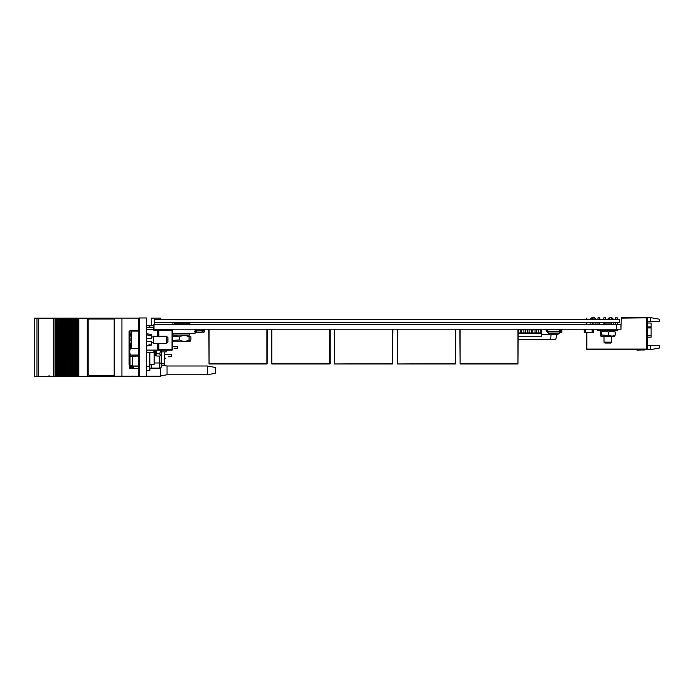 <?xml version="1.0" encoding="UTF-8"?>
<svg xmlns="http://www.w3.org/2000/svg" width="694" height="694" viewBox="0 0 694 694"><rect width="100%" height="100%" fill="white"/><g stroke="black" fill="none" stroke-linecap="round" stroke-linejoin="round"><path stroke-width="1.04" d="M620.983 327.768L620.983 324.549L620.983 329.216L620.965 324.549L153.842 324.549L153.842 328.271M620.965 329.216L153.99 329.216L153.99 324.549M616.793 329.216L616.793 324.549M569.297 329.225L571.483 329.225L569.297 329.225M574.745 329.225L576.376 329.225L574.745 329.225M523.875 329.225L521.68 329.216L523.875 329.225M544.009 329.225L546.195 329.225L544.009 329.225M541.771 329.225L540.895 329.225L541.771 329.225M573.955 329.225L574.832 329.225L573.955 329.225M569.574 329.225L570.451 329.225L569.574 329.225M529.808 329.225L527.614 329.225L529.808 329.225M647.623 323.031L651.128 323.031L651.128 337.197L647.623 337.197M650.538 317.635L659.3 319.179L659.3 321.721L650.538 321.721L650.538 317.635L621.347 317.635L621.347 318.13L646.166 317.835L621.633 318.13M620.965 327.768L621.347 318.13M586.89 332.461L586.89 349.073L646.747 349.073L647.623 348.197L647.623 318.711L646.166 317.835M650.538 345.517L659.3 345.517L659.3 348.058L650.538 349.603L650.538 345.517L647.623 345.517M650.538 349.603L645.246 349.603M644.847 349.394A1.457 1.457 0 0 1 643.971 349.689A1.457 1.457 0 0 0 644.847 349.394A1.457 1.457 0 0 1 643.971 349.689A1.457 1.457 0 0 0 644.847 349.394A1.457 1.457 0 0 1 643.971 349.689A1.457 1.457 0 0 0 644.847 349.394A1.457 1.457 0 0 1 643.971 349.689A1.457 1.457 0 0 0 644.847 349.394A1.457 1.457 0 0 1 643.971 349.689A1.457 1.457 0 0 0 644.466 349.603L644.318 349.394M650.538 321.721L647.623 321.721M646.747 349.073L646.747 317.835M609.67 319.578L609.67 317.835L612.004 317.835L613.461 319.301L611.423 319.301M609.67 319.301L607.623 319.578M607.623 323.959L607.623 324.549M592.147 319.578L592.147 317.835L594.489 317.835L595.946 319.301L593.899 319.301M592.147 319.301L590.108 319.578M590.108 322.502L590.108 324.549M615.509 319.578L615.509 317.835L617.261 317.835L617.261 319.578M615.509 322.502L615.509 324.549M609.67 323.959L609.67 324.549M603.823 319.578L603.823 317.835L605.576 317.835L605.576 319.578M603.823 323.213L603.823 324.549M597.985 319.578L597.985 317.835L599.737 317.835L599.737 319.578M597.985 322.502L597.985 324.549M592.147 322.502L592.147 324.549M613.444 349.412L607.103 349.412L613.444 349.412M599.477 349.412L604.04 349.412L599.469 349.394M604.04 349.394L601.429 349.394M586.569 318.138L586.864 319.014L586.864 318.138M586.864 319.014L586.864 319.578M586.864 322.502L586.864 324.549M586.569 319.014L586.569 319.578M586.569 322.502L586.569 324.549M586.569 332.461L586.569 349.394L646.166 349.394L586.864 349.108L586.864 332.461M643.971 349.689L640.9 349.689L643.971 349.689A1.457 1.457 0 0 0 644.466 349.603A1.457 1.457 0 0 1 643.971 349.689A1.457 1.457 0 0 0 644.466 349.603A1.457 1.457 0 0 1 643.971 349.689A1.457 1.457 0 0 0 644.466 349.603A1.457 1.457 0 0 1 643.971 349.689A1.457 1.457 0 0 0 644.466 349.603A1.457 1.457 0 0 1 643.971 349.689L640.9 349.689A30.657 30.657 0 0 0 637.057 349.932L637.118 350.236A30.657 30.657 0 0 1 641.048 349.984A30.657 30.657 0 0 0 637.118 350.236A30.657 30.657 0 0 1 641.048 349.984L644.266 349.984A1.457 1.457 0 0 0 645.429 349.394M641.048 349.984L644.266 349.984L641.048 349.984A30.657 30.657 0 0 0 637.118 350.236A30.657 30.657 0 0 1 641.048 349.984A30.657 30.657 0 0 0 637.118 350.236A30.657 30.657 0 0 1 641.048 349.984A30.657 30.657 0 0 0 637.118 350.236A30.657 30.657 0 0 1 641.048 349.984A30.657 30.657 0 0 0 637.118 350.236A30.657 30.657 0 0 1 641.048 349.984A30.657 30.657 0 0 0 637.118 350.236A30.657 30.657 0 0 1 641.048 349.984A30.657 30.657 0 0 0 637.118 350.236A30.657 30.657 0 0 1 641.048 349.984A30.657 30.657 0 0 0 637.118 350.236A30.657 30.657 0 0 1 641.048 349.984A30.657 30.657 0 0 0 637.118 350.236A30.657 30.657 0 0 1 641.048 349.984A30.657 30.657 0 0 0 637.118 350.236A30.657 30.657 0 0 1 641.048 349.984A30.657 30.657 0 0 0 637.118 350.236A30.657 30.657 0 0 1 641.048 349.984M604.04 349.412L600.952 349.412M557.837 333.675L557.048 334.76L557.872 334.76L558.132 333.675L557.872 334.76M550.333 333.675L550.333 334.621L541.606 334.621M521.697 339.444L524.829 339.444M524.23 339.444L526.156 339.444M519.823 339.444L518.826 339.444M551.114 333.675L550.654 339.444L555.712 339.444L557.048 334.482L550.333 334.482M556.831 333.675L557.048 334.482M550.654 339.444L518.236 339.444M549.743 329.225L550.62 329.225L549.743 329.225M585.727 332.461L592.147 332.461M592.147 329.216L592.147 332.495L593.613 332.495L593.613 329.216M585.727 329.216L585.727 332.495L584.27 332.495L584.27 329.216M518.236 332.495L518.392 329.216M559.251 332.461L560.405 332.461M561.871 329.372L561.871 332.495L560.405 332.495L560.405 331.689M523.293 329.225L523.233 329.884M519.294 329.884L519.233 329.216M266.843 363.968L267.138 329.216L266.843 363.968L209.033 363.968L208.747 329.216M271.848 329.216L271.848 363.968L329.659 363.968L329.659 329.216M329.945 329.216L329.945 363.673L271.554 363.673L271.554 329.216M334.508 329.216L334.508 363.673L334.222 329.216M392.318 363.968L392.613 329.216L392.318 363.968L334.508 363.968L392.318 363.673L392.318 329.216M397.471 329.216L397.471 363.673L397.176 329.216M455.568 329.216L455.281 363.968L397.471 363.968L455.281 363.673L455.281 329.216M455.793 329.216L455.498 363.864M267.433 329.216L267.138 363.673M392.908 329.216L392.613 363.673M330.092 329.216L330.092 363.673L330.092 329.216M518.236 329.216L517.941 363.968L460.131 363.968L459.844 329.216M518.236 333.675L527.622 333.675L527.622 332.938L525.375 332.947L525.375 329.372L523.918 329.216M525.375 329.537L523.918 329.372M529.088 329.537L527.622 329.216L527.622 332.938L529.088 332.938L529.088 329.537M521.671 329.372L520.205 329.372L521.671 329.216L520.205 329.372L521.671 329.216L520.205 329.372L521.671 329.216L520.205 329.372L521.671 329.372L521.671 332.938L518.236 332.947M521.671 333.675L521.671 332.938L523.918 332.947L523.918 329.537M520.205 333.675L520.205 329.537M518.236 336.737L541.233 336.737L541.771 333.675L540.21 333.675L540.21 332.947L538.752 332.938L538.752 333.675L540.21 333.675L535.039 333.675L535.039 332.938L536.497 332.947L536.497 333.675L536.497 332.938L536.497 333.675L535.039 333.675L535.039 332.947L529.088 332.947L529.088 333.675L527.622 333.675M529.088 333.675L532.792 333.675L531.335 333.675L531.335 329.216M535.039 332.938L535.039 329.216L536.497 329.537L536.497 332.938L535.039 332.938L535.039 333.675L535.039 332.947M531.335 332.938L532.792 332.938L532.792 333.675L535.039 333.675M540.21 329.884L541.233 329.884L541.771 332.947L536.497 332.947M518.392 329.884L520.205 329.884M521.671 329.884L523.918 329.884M525.375 329.884L527.622 329.884M529.088 329.884L531.335 329.884M532.792 329.884L535.039 329.884M536.497 329.884L538.752 329.884M525.375 333.675L525.375 332.938L523.918 332.938L523.918 333.675M540.21 329.372L538.752 329.372M540.21 332.938L540.21 329.537M538.752 332.938L538.752 329.537M532.792 332.938L532.792 329.372L531.335 329.372M541.771 333.675L541.771 332.947M559.043 329.442L559.347 331.194L547.67 331.194L547.982 329.442L559.043 329.442M544.608 329.216L545.987 329.546L546.299 331.159A0.946 0.946 0 0 0 547.228 331.923L549.058 333.675L559.043 333.675L560.318 329.407A0.946 0.946 0 0 1 560.37 329.216M546.646 329.216A0.946 0.946 0 0 1 546.707 329.407L547.67 331.923L559.789 331.923A0.946 0.946 0 0 0 560.717 331.159L561.03 329.546L562.418 329.372M559.789 331.923A0.946 0.946 0 0 0 560.717 331.159L561.03 329.546M559.789 331.194L560.318 329.407L559.789 331.194M196.116 329.216L196.116 330.144L195.066 330.144M196.116 330.144L196.844 330.882L202.067 330.882L202.795 329.216L202.787 330.144L204.262 330.144L204.262 329.216M196.844 330.882L196.836 332.339L202.067 332.339L204.262 330.144L204.262 331.628A0.729 0.729 90 0 0 204.262 331.628L204.253 331.689A0.729 0.729 90 0 0 204.253 331.689L204.183 331.94A0.729 0.729 90 0 1 203.533 332.339A0.729 0.729 90 0 0 204.045 331.09M194.572 331.602L195.3 330.882A0.729 0.729 90 0 0 195.066 330.917M195.066 332.305A0.729 0.729 90 0 0 196.029 331.628M202.058 330.882L202.787 330.144M203.012 332.122A0.729 0.729 90 0 0 203.533 332.339L203.533 332.339A0.729 0.729 90 0 1 203.012 332.122L203.524 332.339C204.331 332.244 204.574 331.515 204.262 330.144L202.067 332.339L204.262 330.144M138.722 355.059L130.732 355.059C129.344 355.059 129.344 355.059 130.732 355.059C129.344 355.059 129.344 355.059 130.732 355.059C129.344 352.786 129.344 350.505 130.732 348.197L130.03 342.801M130.732 348.197L131.418 348.197M129.735 355.059L129.674 341.335M167.332 350.088L166.456 351.841L166.456 350.088M154.198 355.788L155.361 355.788L155.361 350.088M155.803 350.088L156.887 353.784L159.681 353.784L160.756 350.088M156.887 353.784C155.473 354.539 155.473 355.293 156.887 356.057L159.681 356.057L160.47 355.493L159.681 353.784M156.003 354.443L156.089 351.841L155.361 351.841M161.199 350.088L161.199 354.764L160.47 355.493M146.608 376.365L146.608 317.973L139.303 317.973L139.303 376.365L146.608 376.365M139.303 374.613L138.722 374.613L138.722 319.726L139.303 319.726M138.722 375.489L139.303 375.489L138.722 375.489M138.722 319.726L138.722 318.85L138.722 319.726M121.936 376.226L121.936 318.121L114.198 318.121L114.198 376.226L138.869 376.226L138.869 375.489M129.674 365.452L129.674 368.341L138.722 368.341M121.936 318.121L138.869 318.121L138.869 319.726M160.618 319.578L160.618 318.121L151.275 318.121L151.275 325.712M146.608 325.712L153.842 325.712M146.608 376.226L160.618 376.226L160.618 367.889M174.047 335.055L174.047 335.749M207.333 366.007L207.333 374.76L215.357 373.303L215.357 367.464L207.333 366.007L167.037 366.007L162.622 365.2M207.333 374.76L167.037 374.76L167.037 366.007M34.7 318.156L34.7 376.365L34.7 318.156L36.982 318.156L36.982 376.365L55.988 376.365L55.988 318.156L53.768 318.156L53.768 376.365M34.7 376.365L36.973 376.365L36.973 318.156L38.638 318.156L38.638 376.365M38.638 318.156L53.768 318.156M66.52 376.365L66.771 318.156L66.52 376.365L65.791 376.365L65.791 318.156L65.774 376.365L64.186 376.365L64.186 318.156L64.186 376.365L63.466 376.365L63.458 318.156L63.466 376.365L61.861 376.365L61.853 318.156L61.861 376.365L61.133 376.365L61.133 318.156L61.133 376.365L59.528 376.365L59.519 318.156L59.528 376.365L58.808 376.365L58.799 318.156L58.782 376.365L55.988 376.365M56.474 376.365L56.474 318.156L55.988 318.156M56.474 318.156L57.194 318.156L57.194 376.365M57.455 376.365L57.194 318.156M58.799 376.365L58.808 318.156L58.348 318.156L58.348 376.365L58.322 318.156L57.455 318.156M58.808 318.156L60.647 318.156L60.647 376.365L60.647 318.156L62.98 318.156L62.98 376.365M61.133 376.365L61.133 318.156M63.466 376.365L63.466 318.156L62.98 318.156M63.458 318.156L65.314 318.156L65.314 376.365L65.34 318.156L66.511 318.156L66.511 376.365M66.771 376.365L67.639 376.365L67.639 318.156L66.771 318.156M68.125 376.365L68.116 318.156L68.099 376.365L67.639 318.156L68.845 318.156L68.853 376.365L68.845 318.156L69.973 318.156L69.973 376.365L68.125 376.365L68.125 318.156M69.973 376.365L71.17 376.365L71.17 318.156L70.432 318.156L70.432 376.365L70.45 318.156L69.973 318.156M71.178 318.156L71.17 376.365L72.297 376.365L72.297 318.156L71.178 318.156M72.323 376.365L72.323 318.156L72.766 318.156L72.766 376.365L72.323 376.365M72.783 376.365L73.503 376.365L73.503 318.156L73.503 376.365L74.631 376.365L74.657 318.156L75.091 376.365L74.631 376.365L74.631 318.156L72.766 318.156L72.766 376.365M121.398 376.226L116.445 376.226M114.198 318.156L87.323 318.156L87.323 376.365L87.375 318.156M116.445 376.365L87.375 376.365M76.097 376.365L76.097 318.156L75.837 376.365L87.323 376.365M78.301 376.365L78.301 318.156L87.323 318.156M78.301 318.156L78.162 376.365M77.442 376.365L77.442 318.156L78.162 318.156M76.956 376.365L76.956 318.156L77.442 318.156M76.097 318.156L76.956 318.156M75.837 318.156L75.828 376.365L75.117 376.365L75.117 318.156L75.828 318.156M65.791 376.365L65.791 318.156M132.172 368.341L132.172 366.146L131.088 366.146M131.053 376.226L132.172 376.226M132.172 366.146L133.716 366.146L133.716 368.341M133.716 376.226L132.172 376.365M138.722 366.146L133.716 366.146M133.716 376.365L139.303 376.365M138.869 318.156L139.303 318.156M124.599 376.226L130.689 376.226M89.7 375.489L114.163 375.489A1.457 1.457 -90 0 0 114.198 375.489A1.457 1.457 -90 0 1 114.128 375.489L114.163 375.489M114.198 319.032A1.457 1.457 -90 0 0 114.128 319.023L89.665 319.023A1.457 1.457 -90 0 0 88.207 320.489L88.207 374.031A1.457 1.457 -90 0 0 89.665 375.489L114.128 375.489M146.608 333.727L151.275 334.456L151.275 335.749L146.608 334.829M131.418 331.099L131.418 348.614L138.722 348.614L138.722 331.099L131.418 331.099M149.019 344.424L150.477 344.129M146.608 341.318L151.275 341.318L151.275 345.256L146.608 345.994M146.608 338.394L151.275 338.394L151.275 335.749M131.418 333.129A14.019 13.845 90 0 0 129.778 338.637L130.177 338.698A13.984 13.811 90 0 0 130.177 341.014L129.778 341.084A14.019 13.845 90 0 0 131.418 346.584M167.913 337.666L167.913 342.047L166.456 343.504L166.456 336.208L167.913 337.666M166.456 336.208L153.322 336.208L153.322 343.504L166.456 343.504M157.694 336.208L157.694 329.659L154.198 329.659L154.198 330.24A1.171 1.171 0 0 1 153.183 329.659L153.313 329.069L153.183 329.659L146.608 329.659M164.409 329.659L172.008 329.659L172.589 330.24L172.589 349.507A0.581 0.581 0 0 1 172.008 350.088L158.865 350.088L158.865 349.507L157.694 350.088L158.865 350.088L157.694 350.088L157.694 343.504M158.865 329.659L158.865 336.208M158.865 343.504L158.865 349.507L172.589 349.507A0.581 0.581 0 0 1 172.008 350.088L172.008 330.24L158.284 330.24L158.284 336.208M158.284 343.504L158.284 349.507M154.198 330.24L158.284 330.24M146.608 350.088L157.694 350.088M153.608 328.106L153.313 329.069M146.608 366.293L149.817 366.293L149.817 352.431L149.817 364.255L154.198 364.255L154.198 350.088L153.608 352.431L146.608 352.431M146.608 327.316L153.608 327.316M149.817 366.293L149.817 370.674L146.608 370.674M149.817 325.712L149.817 327.316M149.817 326.518A1.752 1.752 0 0 0 150.008 327.316M161.494 351.841L161.494 366.371A1.752 1.752 0 0 1 159.741 368.124L151.57 368.124A1.752 1.752 0 0 0 149.817 369.876M174.047 348.197L177.551 348.197L177.551 346.445L172.589 346.445M168.208 356.482C165.059 358.321 165.059 358.321 168.208 356.482L171.713 356.482L171.713 354.738L164.409 354.738M164.409 363.491L161.494 363.491L161.494 365.2L164.409 365.2L164.409 351.841M161.494 366.371L161.494 365.2M132.398 355.059L132.398 366.007L138.722 366.007M129.084 331.949L129.084 364.437L129.084 331.949A1.171 1.171 0 0 1 130.047 330.795L138.722 330.387M132.398 330.387L132.398 331.099M130.047 355.059L130.047 365.591L132.398 366.007M130.047 365.591A1.171 1.171 0 0 1 129.084 364.437A1.171 1.171 0 0 0 130.047 365.591M172.589 333.597L195.066 333.597L195.066 329.216M153.235 329.737A5.838 5.838 0 0 1 155.656 329.216M184.24 319.44L174.489 319.44L176.536 319.44L176.215 319.856M178.132 319.856L188.048 319.44M174.194 323.803L189.896 323.803L189.332 324.549M185.723 341.769L176.97 341.769M174.983 319.856L188.768 319.856L188.204 319.44M172.589 340.442L179.538 339.982L179.538 336.85L172.589 336.39M179.538 339.982C182.687 341.743 185.853 341.743 189.063 339.982L189.063 336.85C185.914 335.081 182.739 335.081 179.538 336.85M185.801 335.636L190.867 336.85L190.867 339.982L189.401 340.789M176.892 335.636L176.97 335.055M173.023 341.769L189.67 341.769L190.867 339.982M189.063 339.982L190.251 341.188M185.775 335.592L186.92 335.497M176.918 335.592L175.773 335.497M189.67 333.597L189.67 335.055L173.023 335.055L173.023 333.597M619.664 322.502L154.32 322.502L154.32 319.578L619.664 319.578L619.664 322.502M154.337 324.549L154.337 322.502L174.194 322.502L174.194 324.549M604.656 323.959L611.015 323.959L612.481 322.502M610.685 343.053L604.899 343.053L603.997 342.151L611.588 342.151L610.685 343.053M617.721 329.216L617.721 330.674L597.872 330.674L597.872 329.216M600.735 336.026L601.23 336.512L614.364 336.512L615.24 334.994L615.24 332.2C613.097 330.786 610.937 330.786 608.759 332.2C606.304 330.786 603.823 330.786 601.325 332.2L600.735 331.168L600.353 332.2L600.735 336.026L601.325 334.994L607.797 335.462L608.759 334.994C610.902 336.408 613.062 336.408 615.24 334.994M614.364 330.674L615.24 332.2M608.759 334.994L608.759 332.2M601.325 334.994L601.325 332.2M647.623 326.909L651.128 326.909M651.128 327.932L647.623 327.932M647.623 335.731L651.128 335.731M209.033 329.216L209.033 363.673L266.843 363.673L266.843 329.216M460.131 329.216L460.131 363.673L517.941 363.673L517.941 329.216M532.792 329.537L531.335 329.537M202.067 330.882L202.067 332.339M55.078 376.365L55.078 318.156M55.208 376.365L55.208 318.156M59.788 376.365L59.788 318.156M62.113 376.365L62.113 318.156M63.007 376.365L63.007 318.156M64.447 376.365L64.447 318.156M69.105 376.365L69.105 318.156M69.999 376.365L69.999 318.156M71.43 376.365L71.43 318.156M73.764 376.365L73.764 318.156M78.847 376.365L78.847 318.156M131.088 368.341L131.088 365.773L131.088 368.341M130.689 368.341L130.689 365.703M131.053 365.764L131.053 368.341M151.57 364.255L151.57 368.124M161.494 363.283L159.741 362.979L159.741 356.022M159.741 368.124L159.741 362.979L154.198 362.979M129.084 356.334L138.722 356.065M130.047 330.795L130.047 336.833M130.047 338.681L130.047 341.04M129.925 337.458L129.084 337.648M613.461 322.502L613.461 324.549M609.08 317.835L607.623 319.301M595.946 322.502L595.946 324.549M591.566 317.835L590.108 319.301M617.261 322.502L617.261 324.549M611.423 317.835L611.423 319.578M611.423 323.56L611.423 324.549M605.576 323.959L605.576 324.549M599.737 322.502L599.737 324.549M593.899 317.835L593.899 319.578M593.899 322.502L593.899 324.549M196.029 330.144C196.35 331.515 196.107 332.244 195.3 332.339M195.847 332.096L196.844 332.339M166.456 351.841L161.199 351.841M167.037 374.76L160.618 375.931M48.979 375.636L49.708 376.365M151.275 342.775L153.322 342.775M151.275 336.937L153.322 336.937M165.875 358.234L164.409 358.234M189.523 322.502L189.896 323.803M185.723 335.055L185.723 335.627M172.797 323.803L173.361 324.549M604.569 323.959L603.112 322.502M603.997 336.512L603.997 342.151M611.588 336.512L611.588 342.151M601.23 330.674L600.735 331.168"/></g></svg>

